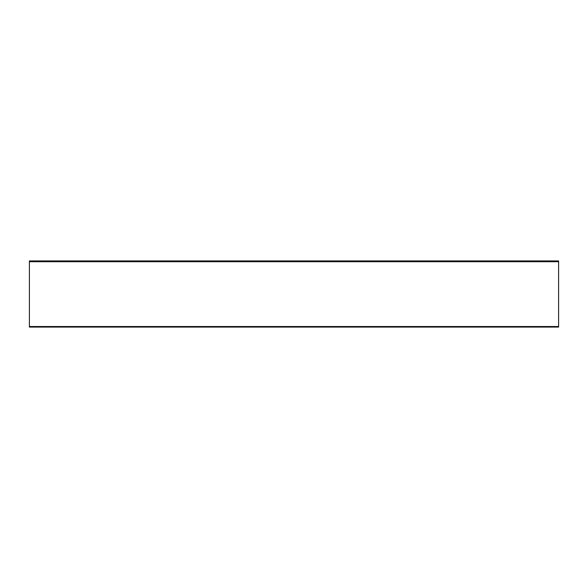<?xml version="1.0" encoding="UTF-8"?>
<svg xmlns="http://www.w3.org/2000/svg" width="588" height="588" viewBox="0 0 588 588"><rect width="100%" height="100%" fill="white"/><g stroke="black" fill="none" stroke-linecap="round" stroke-linejoin="round"><path stroke-width="0.88" d="M76.499 260.925L88.141 260.925M184.11 260.925L193.981 260.925M289.95 260.925L299.821 260.925M558.6 326.516L558.6 260.925L29.4 260.925L29.4 326.516L558.6 326.516L558.6 327.075L29.4 327.075L29.4 326.516M395.79 260.925L405.661 260.925M501.63 260.925L511.501 260.925M558.6 261.719L29.4 261.719"/></g></svg>
